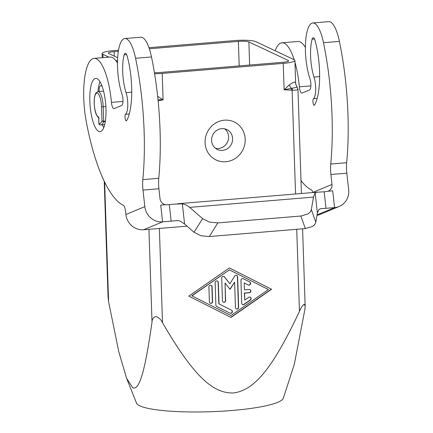 <?xml version="1.0" encoding="UTF-8"?>
<svg xmlns="http://www.w3.org/2000/svg" width="433" height="433" viewBox="0 0 433 433"><rect width="100%" height="100%" fill="white"/><g stroke="black" fill="none" stroke-linecap="round" stroke-linejoin="round"><path stroke-width="0.65" d="M324.16 191.765A13.374 1.207 -6.3 0 1 320.333 192.019L317.389 192.171L315.127 192.799L317.367 213.004L318.872 209.588L320.155 208.814L322.168 208.56A13.374 1.207 173.7 0 0 325.995 208.311L324.16 191.765L326.363 191.581A6.684 6.365 67.4 0 0 327.933 191.24L327.938 191.234A6.684 6.365 67.4 0 0 328.203 191.132A6.684 6.365 67.4 0 0 330.655 189.27A6.684 6.365 67.4 0 0 332.003 184.436L330.899 174.504A16.914 4.963 85.3 0 1 330.747 164.031A133.716 39.224 -94.7 0 0 323.478 42.705A33.428 9.807 -94.7 0 0 312.767 22.971A33.428 9.807 -94.7 0 0 307.571 69.865A33.428 9.807 -94.7 0 0 309.974 78.795A6.684 1.959 85.3 0 1 310.883 85.615A6.684 1.959 85.3 0 1 309.6 89.912L302.023 93.068A6.684 1.959 85.3 0 1 301.839 93.117A6.684 1.959 85.3 0 1 299.355 86.827A46.802 13.732 -94.7 0 0 294.96 62.347M312.767 22.971L328.69 21.65A33.428 9.807 85.3 0 1 339.407 41.384A133.716 39.224 85.3 0 1 346.671 162.716A16.914 4.963 -94.7 0 0 346.828 173.189L348.662 189.73A16.714 15.907 -112.6 0 1 345.296 201.816A16.714 15.907 -112.6 0 1 339.169 206.481A16.714 15.907 -112.6 0 1 334.568 207.596L325.995 208.311M294.164 59.705A46.802 13.732 -94.7 0 0 281.943 42.807A46.802 13.732 -94.7 0 0 275.171 50.769M297.866 41.487A46.802 13.732 85.3 0 1 305.373 47.419M105.381 121.126L103.682 121.267L103.206 106.816L101.528 106.729L101.999 120.877L103.682 121.267L103.633 121.733L105.311 121.592M104.721 124.58L100.824 124.904A20.059 5.883 -94.7 0 0 103.633 121.733L101.999 120.877A18.722 5.494 85.3 0 1 98.908 123.632L99.011 123.962M100.028 124.791L98.908 123.632L98.686 117.013A12.032 3.529 85.3 0 1 94.259 103.308A12.032 3.529 85.3 0 1 97.495 93.144A12.032 3.529 85.3 0 1 101.528 106.729M103.774 127.627A26.743 7.843 85.3 0 1 102.34 124.774M97.977 91.596A26.743 7.843 85.3 0 1 99.974 81.75M98.767 131.405A26.743 7.843 85.3 0 1 89.918 103.438A26.743 7.843 85.3 0 1 95.682 78.368A26.743 7.843 85.3 0 1 97.019 78.633A26.743 7.843 85.3 0 1 105.868 106.599A26.743 7.843 85.3 0 1 100.099 131.67A26.743 7.843 85.3 0 1 98.767 131.405M295.95 84.798A6.684 6.473 164.7 0 1 295.766 84.164L297.958 89.166L297.027 89.994L292.118 90.297L295.555 193.979M126.566 378.28L136.514 403.134A73.545 11.713 178.1 0 0 139.805 405.835A73.545 11.713 178.1 0 0 219.206 411.35A73.545 11.713 178.1 0 0 283.279 398.268L294.299 364.38L304.886 309.503L305.151 306.023L304.134 304.22C302.418 305.628 300.854 308.004 299.452 311.349C271.134 371.709 253.197 390.257 233.495 392.958C213.718 393.527 194.655 378.047 162.499 322.699C161.049 319.592 158.851 317.524 155.923 316.507C153.39 317.254 152.091 319.143 152.015 322.174C144.346 375.514 139.047 389.77 132.823 387.892L126.566 378.28L118.75 351.542L108.596 301.741L108.071 297.238M222.465 150.419A11.031 10.397 -64.8 0 1 217.409 149.515A11.031 10.397 -64.8 0 1 211.829 137.699A11.031 10.397 -64.8 0 1 221.745 128.65A11.031 10.397 -64.8 0 1 226.805 129.554A11.031 10.397 -64.8 0 1 232.38 141.369A11.031 10.397 -64.8 0 1 222.465 150.419M215.499 148.335A11.031 10.397 115.2 0 0 218.427 148.519A11.031 10.397 115.2 0 0 228.039 140.622A11.031 10.397 115.2 0 0 224.673 128.839M225.826 161.742A21.06 19.853 -64.8 0 1 205.069 142.625A21.06 19.853 -64.8 0 1 224.446 120.179A21.06 19.853 -64.8 0 1 245.197 139.296A21.06 19.853 -64.8 0 1 225.826 161.742M125.889 214.519L125.521 211.212A6.684 1.959 -94.7 0 0 123.421 205.41A133.716 39.224 85.3 0 1 87.769 129.207A100.288 29.422 85.3 0 1 86.043 120.342A46.802 13.732 85.3 0 1 84.338 107.638A46.802 13.732 85.3 0 1 94.026 58.379A46.802 13.732 85.3 0 1 111.443 102.399A6.684 1.959 -94.7 0 0 113.933 108.688A6.684 1.959 -94.7 0 0 114.112 108.645L121.689 105.484A6.684 1.959 -94.7 0 0 122.977 101.187A6.684 1.959 -94.7 0 0 122.068 94.367A33.428 9.807 85.3 0 1 119.66 85.436A33.428 9.807 85.3 0 1 124.856 38.542A33.428 9.807 85.3 0 1 135.572 58.276A133.716 39.224 85.3 0 1 142.836 179.608A16.914 4.963 -94.7 0 0 142.993 190.082L144.828 206.628L125.889 214.519A16.714 15.907 67.4 0 0 131.849 225.831A16.714 15.907 67.4 0 0 143.648 229.744L162.586 221.853L160.73 205.096L165.498 204.701A6.684 6.365 67.4 0 0 167.116 204.782L169.314 204.598L171.149 221.144A13.374 1.207 173.7 0 0 175.37 220.727L178.05 220.592L180.22 221.079L184.582 224.007L182.342 203.802L173.536 204.181A13.374 1.207 -6.3 0 1 169.314 204.598M312.101 39.241A6.684 1.959 -94.7 0 1 313.194 37.72A6.684 1.959 -94.7 0 1 313.514 37.779A6.684 1.959 -94.7 0 1 315.072 40.578A43.457 12.746 85.3 0 1 314.564 105.008A3.345 0.98 85.3 0 1 314.396 105.203A3.345 0.98 85.3 0 1 314.212 105.284A3.345 0.98 85.3 0 1 312.994 102.356A3.345 0.98 85.3 0 1 313.476 98.697A13.374 3.924 -94.7 0 0 313.985 77.058A26.743 7.843 85.3 0 1 312.101 39.241L314.52 39.04M124.195 54.818A6.684 1.959 -94.7 0 1 125.283 53.291A6.684 1.959 -94.7 0 1 125.602 53.351A6.684 1.959 -94.7 0 1 127.161 56.149A43.457 12.746 85.3 0 1 126.653 120.58A3.345 0.98 85.3 0 1 126.49 120.78A3.345 0.98 85.3 0 1 126.306 120.856A3.345 0.98 85.3 0 1 125.083 117.928A3.345 0.98 85.3 0 1 125.57 114.274A13.374 3.924 -94.7 0 0 126.073 92.63A26.743 7.843 85.3 0 1 124.195 54.818L126.609 54.618M171.149 221.144L162.581 221.853A16.714 15.907 -112.6 0 1 150.787 217.94A16.714 15.907 -112.6 0 1 144.828 206.628M316.967 215.32A16.714 15.907 67.4 0 0 320.231 214.373L339.169 206.481M142.993 190.082L158.916 188.761L160.015 198.687A6.684 6.365 67.4 0 0 162.402 203.212A6.684 6.365 67.4 0 0 165.503 204.701M209.296 236.537L217.848 222.903L209.366 222.091L202.574 218.643L194.022 232.277L200.815 235.725L209.296 236.537L305.325 228.581L312.491 226.47L314.482 224.824L315.619 222.876L315.792 222.183L311.343 209.626L310.288 211.959L308.036 213.913L300.875 216.024L305.325 228.581M241.695 303.181L240.937 280.351A1.672 1.575 -64.8 0 1 243.276 278.722L249.771 282.002A1.672 1.575 -64.8 0 1 250.442 284.189A1.672 1.575 -64.8 0 1 248.277 284.99L244.217 282.944L244.445 289.85L249.224 289.455A1.672 1.575 -64.8 0 1 250.831 291.382A1.672 1.575 -64.8 0 1 249.332 292.751L244.553 293.152L244.786 300.058L248.688 297.352A1.672 1.575 -64.8 0 1 251.124 298.559A1.672 1.575 -64.8 0 1 250.371 300.074L244.131 304.41A1.672 1.575 -64.8 0 1 241.695 303.181M242.475 304.507A1.672 1.575 115.2 0 0 243.925 304.312L250.171 299.982A1.672 1.575 115.2 0 0 250.139 297.157M244.786 300.058L244.353 293.054L249.132 292.659A1.672 1.575 115.2 0 0 249.884 289.547M244.445 289.85L244.217 282.944M248.196 284.952A1.672 1.575 115.2 0 0 249.57 281.905L243.157 278.668M208.901 287.014A1.672 1.575 -64.8 0 1 211.207 285.369A1.672 1.575 -64.8 0 1 212.089 286.749L212.576 301.585A1.672 1.575 -64.8 0 1 210.276 303.23A1.672 1.575 -64.8 0 1 209.393 301.85L208.901 287.014M210.173 303.176A1.672 1.575 115.2 0 0 212.376 301.487L211.883 286.651A1.672 1.575 115.2 0 0 211.104 285.325M191.749 295.761L230.924 315.522L268.384 289.52L229.409 269.856L191.749 295.761L230.924 315.522M229.409 269.856L191.949 295.858M230.989 317.427L188.766 296.118L229.349 267.951L271.572 289.255L230.989 317.427M230.794 317.329L271.372 289.163L229.344 267.957M215.888 305.124L215.147 282.679A1.672 1.575 -64.8 0 1 217.447 281.033A1.672 1.575 -64.8 0 1 218.329 282.413L219.044 303.912L231.547 310.217A1.672 1.575 -64.8 0 1 232.218 312.404A1.672 1.575 -64.8 0 1 230.053 313.211L216.733 306.488A1.672 1.575 -64.8 0 1 215.888 305.124M229.972 313.167A1.672 1.575 115.2 0 0 231.346 310.125L218.844 303.814L218.129 282.321A1.672 1.575 115.2 0 0 217.344 280.99M229.912 289.206L234.61 282.159L230.058 289.39L225.052 282.955L225.636 300.502A1.672 1.575 -64.8 0 1 223.331 302.147A1.672 1.575 -64.8 0 1 222.454 300.767L221.701 278.127A1.672 1.575 -64.8 0 1 224.548 276.92L229.874 283.767L234.713 276.081A1.672 1.575 -64.8 0 1 237.625 276.806L238.637 307.246A1.672 1.575 -64.8 0 1 236.331 308.891A1.672 1.575 -64.8 0 1 235.449 307.511L234.61 282.159M236.234 308.843A1.672 1.575 115.2 0 0 238.431 307.154L237.425 276.714A1.672 1.575 115.2 0 0 236.64 275.383M229.874 283.767L224.348 276.828A1.672 1.575 115.2 0 0 223.904 276.438M223.233 302.093A1.672 1.575 115.2 0 0 225.436 300.41L225.052 282.955M148.968 47.684L234.778 40.572A16.714 2.663 178.1 0 1 255.751 41.628L294.115 59.684A16.714 2.663 178.1 0 1 294.9 60.452A16.714 2.663 178.1 0 1 283.242 63.38L162.213 73.41A16.714 2.663 178.1 0 1 154.592 73.751M311.343 209.626L313.487 197.112L315.127 192.799M182.342 203.802L185.687 204.804L188.761 206.606L202.574 218.643M217.848 222.903L300.875 216.024M317.367 213.004L315.792 222.183M165.498 204.701L160.73 205.096M194.022 232.277L184.582 224.007M327.938 191.234L332.706 190.845L327.933 191.24M332.706 190.845L334.568 207.596L332.712 190.839M300.989 180.534A133.716 39.224 -94.7 0 0 311.332 189.838A6.684 1.959 85.3 0 1 312.81 192.436L312.843 192.55M187.029 226.15L143.648 229.744M117.462 62.991A46.802 13.732 -94.7 0 0 109.95 57.059L94.026 58.379M158.916 188.761A16.914 4.963 85.3 0 1 158.765 178.288A133.716 39.224 -94.7 0 0 151.496 56.956A33.428 9.807 -94.7 0 0 140.779 37.222L124.856 38.542M108.921 57.145L102.875 54.298A16.714 2.663 178.1 0 1 102.096 53.535A16.714 2.663 178.1 0 1 113.749 50.601L118.496 50.212M117.489 61.177L115.557 60.268M149.342 48.772L238.388 41.389A8.357 1.331 178.1 0 1 248.878 41.92L288.254 60.452A8.357 1.331 178.1 0 1 288.643 60.837A8.357 1.331 178.1 0 1 282.814 62.298L158.602 72.592A8.357 1.331 178.1 0 1 154.429 72.766M117.635 57.719L108.737 53.535A8.357 1.331 178.1 0 1 108.347 53.151A8.357 1.331 178.1 0 1 114.177 51.684L118.312 51.343M157.639 96.305L163.089 99.801L157.991 99.65M297.098 86.784A3.345 2.863 144.7 0 0 296.93 86.568C297.076 87.222 295.571 87.737 292.405 88.105A3.345 1.093 102.8 0 1 292.118 90.297L291.339 90.172A3.345 1.05 -85.6 0 0 291.382 88.337L284.118 89.766L283.242 63.38M295.604 82.8C295.149 81.431 293.06 82.14 289.331 84.922A6.684 3.329 -125.5 0 0 291.382 88.337L292.405 88.105M289.331 84.922L284.118 89.766L291.339 90.172M295.766 84.164A6.684 6.473 164.7 0 1 295.604 82.795L295.826 84.403M99.097 91.504A6.684 1.959 85.3 0 1 100.386 85.869L101.701 85.317M98.637 117.381L98.854 123.784L99.547 124.731L100.824 124.904M339.407 41.384L323.478 42.705M310.872 85.869L299.355 86.827M105.868 106.594L103.206 106.816A13.374 3.924 -94.7 0 0 98.729 91.72A13.374 3.924 -94.7 0 0 98.064 91.59L103.557 91.13M296.729 229.29L299.452 311.349M148.93 229.306L152.015 322.174M334.568 207.596L317.037 214.903M158.115 100.884L163.089 99.801L162.213 73.41M162.499 322.699L159.371 228.44M189.703 207.369L313.487 197.112M175.37 220.727L177.032 220.592M320.875 208.668L322.168 208.56M332.003 184.436L312.81 192.436M346.828 173.189L330.899 174.504M313.985 77.058L319.646 76.587M126.073 92.63L131.735 92.159M125.57 114.274L129.294 113.966M313.476 98.697L317.2 98.388M135.572 58.276L151.496 56.956M142.836 179.608L158.765 178.288M111.443 102.399L122.967 101.446M108.596 301.741L104.629 182.006M102.984 57.638L102.875 54.298M288.254 60.452L288.281 61.242M248.878 41.92L249.641 65.047M238.388 41.389L239.2 65.913M114.177 51.684L114.328 56.16M100.386 85.869L101.869 85.745M346.671 162.716L330.747 164.031M281.937 42.807L297.861 41.487M98.064 91.59L96.012 92.862C94.713 94.924 94.107 98.388 94.194 103.249C94.632 109.305 95.287 115.319 99.065 118.03M317.389 192.171L177.568 203.759M104.223 181.167L108.082 297.493M102.231 57.697L102.096 53.535M295.652 83.277L294.9 60.452M297.958 89.166L301.417 193.497M302.591 228.803L305.146 305.828"/></g></svg>
